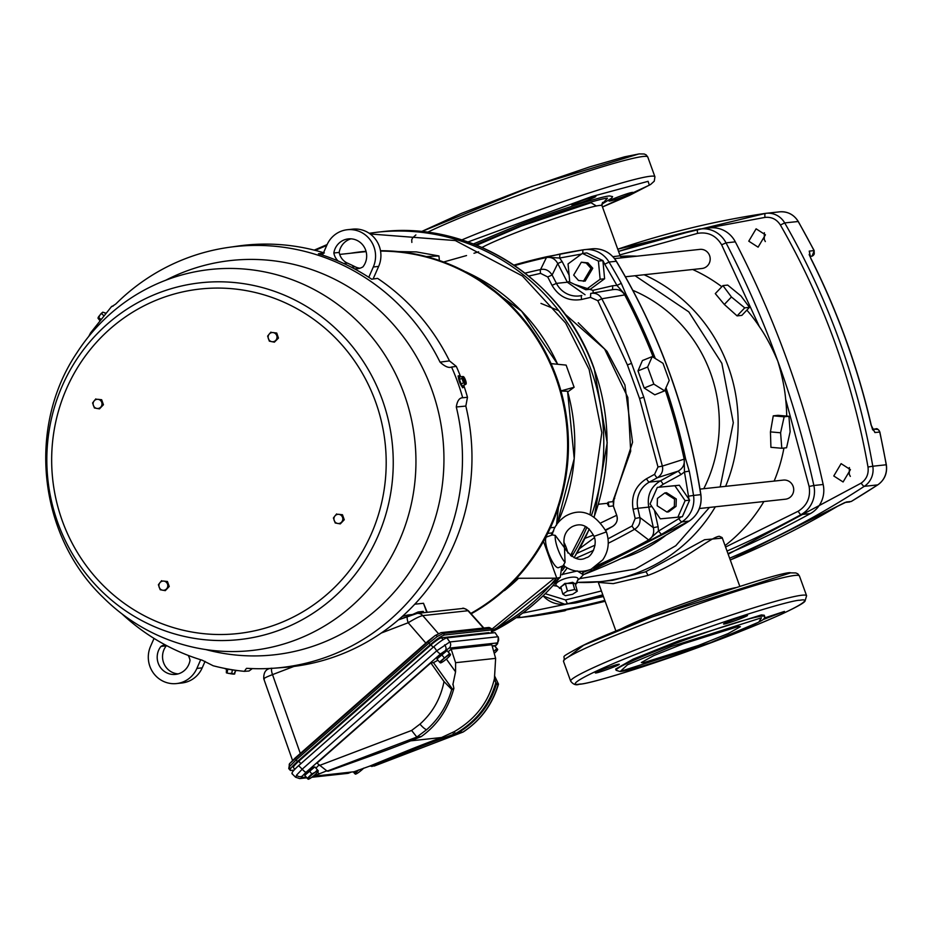 <?xml version="1.0" encoding="UTF-8"?>
<svg xmlns="http://www.w3.org/2000/svg" width="933" height="933" viewBox="0 0 933 933"><rect width="100%" height="100%" fill="white"/><g stroke="black" fill="none" stroke-linecap="round" stroke-linejoin="round"><path stroke-width="1.4" d="M577.154 570.868L583.358 574.798L579.673 578.635L635.256 569.083L675.795 545.7L709.477 507.424M720.183 486.921L733.303 422.731L721.85 363.334L688.822 311.902L635.093 275.736M476.658 245.251L521.559 225.996L590.986 202.706L596.35 205.971M601.82 204.21L611.605 198.169L612.596 196.618L609.715 195.965C602.683 195.848 552.056 212.059 517.652 225.424L473.369 243.956M601.82 204.175L607.5 198.216C600.584 198.146 552.161 213.645 518.865 226.579L475.492 244.784M761.468 617.809L758.751 622.136L710.48 642.697L620.27 671.433L627.466 664.809L671.259 646.557L761.468 617.809M315.202 250.371L326.737 245.437M370.191 233.973L455.327 240.562L522.41 275.981L565.62 323.016L589.12 369.445L601.82 432.667L590.064 514.456M703.774 488.705A142.248 137.244 -96.2 0 0 710.538 373.002A142.248 137.244 -96.2 0 0 632.842 290.338M699.423 508.52L785.458 499.202A9.61 9.272 -96.2 0 0 793.12 486.338A9.61 9.272 -96.2 0 0 783.393 480.087L699.995 489.114M625.425 276.774L701.954 268.494A9.61 9.272 -96.2 0 0 709.605 255.63A9.61 9.272 -96.2 0 0 699.878 249.379L614.567 258.604M739.811 586.344L722.154 537.571L719.366 536.288C710.841 536.743 680.227 563.672 647.922 575.428L613.238 583.626L598.31 582.402L615.967 631.175M612.923 256.692L620.13 255.759L621.938 257.765M849.368 467.55L849.263 474.314L850.325 476.39M850.43 469.637L843.094 481.976L833.775 475.982L841.111 463.643L850.43 469.637M764.372 232.737L764.267 239.501L765.328 241.577M765.433 234.813L758.097 247.163L748.767 241.169L756.115 228.83L765.433 234.813M581.329 262.208L587.918 262.861L592.77 268.261L585.119 281.136L578.53 280.483L573.678 275.083L581.329 262.208L586.192 263.048L591.044 268.447L583.393 281.323M657.194 505.791L657.427 498.432L664.844 492.916L674.559 499.155L674.326 506.514L666.908 512.03L657.194 505.791M664.844 492.916L666.57 492.729L676.285 498.968L676.052 506.327L668.634 511.844L666.908 512.03M561.398 589.085L556.301 585.539A11.499 3.592 -15.9 0 1 563.066 579.311A11.499 3.592 -15.9 0 1 578.028 579.358L575.568 585.049M577.784 580.209L579.556 578.728M562.354 574.448L576.652 571.124M578.227 322.736L607.021 351.379L624.912 384.967L632.562 442.3L613.366 501.278M559.45 588.408L564.873 583.417L576.862 583.452M618.637 664.284C623.489 663.596 599.569 672.716 595.965 672.938C591.114 673.626 615.034 664.506 618.637 664.284L619.104 664.343M644.015 665.602L632.609 668.844M764.582 617.961L784.443 611.418L762.821 619.699M746.866 615.383C751.73 614.684 727.81 623.804 724.206 624.025C719.343 624.725 743.274 615.593 746.866 615.383L747.333 615.43M609.646 201.05C613.179 200.863 637.251 191.685 632.317 192.408C628.784 192.595 604.712 201.773 609.646 201.05L609.191 201.003M572.547 205.062C576.069 204.875 600.141 195.697 595.207 196.42C591.685 196.606 567.614 205.796 572.547 205.062L572.081 205.015M764.722 616.491L764.279 615.255L761.375 614.917L678.676 640.854L633.006 659.199L615.663 669.054L616.118 670.291A79.025 5.097 -19.9 0 1 679.131 642.091A79.025 5.097 -19.9 0 1 761.818 616.153A79.025 5.097 -19.9 0 1 762.214 616.118A79.025 5.097 -19.9 0 1 764.722 616.491L764.477 618.147C762.109 619.407 769.783 617.226 745.444 628.515C710.06 644.411 632.224 671.154 619.932 671.515L616.118 670.291M738.47 626.463L740.405 626.684L728.172 633.565L698.502 645.438L643.269 662.78L641.333 662.558L653.567 655.689L683.236 643.805L738.47 626.463M749.491 307.354L741.852 315.377L737.082 315.89L724.323 304.461L715.284 293.615L722.923 285.591L727.693 285.078L740.977 295.959L749.491 307.354L744.721 307.867L731.437 296.986L722.923 285.591M621.67 257.636L622.346 257.765M725.582 547.03L798.228 511.214C807.173 505.499 810.8 497.254 809.109 486.455L785.656 399.231C784.653 387.988 782.041 375.299 777.807 361.176C771.859 347.228 765.701 335.693 759.357 326.597L721.641 244.819L726.026 242.86A26.474 25.541 -96.2 0 0 700.683 228.912A26.474 25.541 -96.2 0 0 697.826 229.39A3.954 1.038 -102.9 0 0 697.791 229.39A964.116 930.189 -96.2 0 0 618.567 251.409L697.791 229.39A3.954 1.038 -102.9 0 0 697.639 233.355L619.839 254.919M620.422 256.365A160.686 155.03 83.8 0 1 637.029 256.178M692.683 269.497A160.686 155.03 83.8 0 1 721.839 286.734M746.866 310.106A160.686 155.03 83.8 0 1 759.357 326.597M785.656 399.231A160.686 155.03 83.8 0 1 786.694 416.083M783.942 448.038A160.686 155.03 83.8 0 1 774.145 481.09M763.894 501.534A160.686 155.03 83.8 0 1 725.058 545.583M715.343 506.794A160.686 155.03 -96.2 0 1 636.224 573.212A160.686 155.03 -96.2 0 1 600.339 581.656L577.165 582.367A160.686 155.03 -96.2 0 0 600.339 581.656L612.608 580.326L645.554 571.824L704.578 539.717L722.352 538.131M781.807 448.272L770.915 447.315L770.448 431.897L773.259 415.838L778.029 415.325L788.921 416.27L784.152 416.794L780.594 432.784L781.807 448.272L786.577 447.758L790.134 431.757L788.921 416.27M585.457 526.469L570.518 555.555M564.138 565.293L562.063 568.22M554.412 578.168L491.831 629.215M421.483 231.617L531.507 186.577L638.242 154.132M572.652 594.263L565.41 595.709L562.821 594.076L567.474 590.986L574.716 589.539L577.305 591.172L572.652 594.263M598.356 504.24L607.115 503.33L608.829 506.444L613.331 505.908L616.678 515.226C618.089 520.019 616.725 523.775 612.549 526.504L605.54 529.909M593.458 535.041L585.038 538.318M607.115 503.33L607.85 502.654L608.829 506.444L608.328 502.164L607.85 502.654M605.739 530.376L612.561 526.492C616.806 523.553 618.194 519.798 616.725 515.249L616.701 515.296M601.167 522.725L616.725 515.249L614.124 508.17M614.089 508.112L613.436 506.199M613.914 499.668L613.424 506.048C613.168 501.278 613.494 498.887 614.38 498.875L614.042 499.493M574.716 589.539L572.664 582.32L575.253 583.953L577.305 591.172M567.474 590.986L565.421 583.766L560.768 586.857L562.821 594.076M565.421 583.766L572.664 582.32M564.873 313.978L604.619 349.047L627.827 397.446L630.685 451.257L612.736 501.674L608.328 502.164M558.342 310.491L540.965 303.412M614.73 498.245L613.879 498.082M613.821 499.878L614.346 498.933M568.372 656.972L583.568 645.298L652.237 616.923L789.901 573.095M812.165 256.108L812.025 256.155A3.954 3.814 -96.2 0 0 814.264 253.869L814.136 250.779M879.737 432.096L879.726 432.037A3.954 3.814 -96.2 0 0 877.813 429.425L874.664 429.18M877.801 484.857A3.954 0.933 -123.1 0 1 877.696 484.892A19.756 19.057 -96.2 0 0 886.21 464.774L886.35 464.774C887.458 473.241 884.612 479.935 877.801 484.857L851.456 501.348M564.5 610.847L564.453 610.858A3.954 3.814 -96.2 0 0 566.308 609.914M730.271 559.998A921.967 889.522 -96.2 0 0 837.671 506.211L846.453 501.977L851.269 501.464A921.967 889.522 -96.2 0 0 877.696 484.892L864.273 486.338A19.756 19.057 -96.2 0 0 872.787 466.232L886.21 464.774A724.405 698.91 -96.2 0 0 879.726 432.037L874.897 432.55L871.084 425.04M871.06 424.97A724.405 698.91 -96.2 0 0 810.789 258.453L810.87 258.616M810.789 258.453L809.226 251.129A3.954 3.814 83.8 0 1 809.378 254.546M559.987 611.208L565.246 610.124A921.967 889.522 -96.2 0 0 605.144 601.272L559.637 611.372A3.954 3.814 -96.2 0 0 560.511 611.092M556.966 586.146L553.082 585.516M653.835 384.116L647.642 366.996L652.225 356.593L663.013 363.31L669.206 380.442L664.623 390.845L653.835 384.116L644.19 388.023L637.985 370.902L647.642 366.996M528.708 276.086L540.592 273.369L547.718 276.949L552.033 285.335C558.902 296.857 568.78 301.569 581.632 299.47L590.531 297.394L590.706 293.428C595.616 292.612 599.313 294.396 601.785 298.782A617.051 595.336 83.8 0 1 631.559 363.392L627.384 364.896L639.56 398.508L657.987 466.966L654.581 474.326A3.954 0.968 61.4 0 0 657.415 477.708L678.221 471.13C682.909 468.308 684.892 464.307 684.169 459.153L662.36 466.103C663.375 470.873 661.73 474.734 657.415 477.708L649.345 482.104A3.954 0.968 -118.6 0 1 646.522 478.722L654.581 474.326M482.699 247.117L481.673 247.362M728.183 554.225L861.182 483.107C866.594 479.189 868.856 473.824 867.993 467.013C852.797 381.014 823.594 300.356 780.396 225.028L784.7 222.917L798.286 221.494L814.194 250.639L812.095 256.143L809.984 256.377M780.396 225.028C776.722 219.29 771.591 216.748 765.002 217.401L706.689 228.258M522.737 613.074L603.429 596.549M583.358 574.798L582.379 571.334M651.84 506.502L648.75 507.109C646.884 495.656 650.709 486.921 660.261 480.927L649.345 482.104A23.71 22.87 83.8 0 0 637.845 508.287L633.087 509.266L635.163 518.503L639.91 517.523L637.845 508.287L648.75 507.109L653.368 527.681L639.91 517.523C640.621 522.772 638.848 526.69 634.592 529.268L648.668 539.95C652.867 537.198 654.43 533.105 653.368 527.681L658.115 526.702L658.488 531.075L648.668 539.95A628.784 606.66 -96.2 0 1 597.866 565.13M631.559 363.392L643.805 397.213L639.56 398.508M643.805 397.213L662.36 466.103L657.987 466.966M652.225 356.593L642.417 360.558L637.985 370.902M644.19 388.023L654.814 394.811L664.623 390.845M660.319 518.841L650.068 503.925L657.345 487.376L674.874 485.731L685.125 500.648L677.859 517.197L660.319 518.841M525.034 273.159A617.051 595.336 83.8 0 1 540.569 269.544C545.21 268.552 549.059 270.372 552.114 275.002L557.747 263.538C555.135 258.779 551.356 256.773 546.435 257.531L540.569 269.544A3.954 1.038 77.7 0 0 540.592 273.369M582.367 253.414L598.403 261.077L600.129 279.247L585.807 289.743L569.76 282.081L568.045 263.922L582.367 253.414L586.857 252.925L602.893 260.587L598.403 261.077M543.123 595.837A26.474 25.541 -96.2 0 0 564.593 604.176L573.888 603.173A26.474 25.541 -96.2 0 0 576.746 602.695A964.116 930.189 -96.2 0 0 603.289 596.187M727.962 553.631A964.116 930.189 -96.2 0 0 810.369 513.593A26.474 25.541 -96.2 0 0 823.163 484.484A964.116 930.189 -96.2 0 0 735.321 241.845A26.474 25.541 -96.2 0 0 709.978 227.897L697.791 229.39M677.859 517.197L682.35 516.719L689.615 500.158L679.352 485.242L674.874 485.731M685.125 500.648L689.615 500.158M653.287 357.257A628.784 606.66 -96.2 0 0 624.725 294.921L601.785 298.782L597.796 300.683L627.384 364.896M602.893 260.587L604.759 264.214L609.027 262.045A629.577 607.418 83.8 0 1 621.273 283.34L626.09 294.478L624.725 294.921C621.984 290.513 617.926 288.775 612.538 289.708L612.713 285.743L616.935 285.393L625.215 294.746A629.11 606.975 83.8 0 1 654.033 357.724M665.124 389.702A628.784 606.66 -96.2 0 1 684.169 459.153L684.46 471.958L681.055 474.524L678.221 471.13L660.261 480.927A3.954 0.968 -118.6 0 1 663.095 484.309L659.153 487.178M679.352 485.242L657.345 487.376M602.986 261.672L604.607 278.757L600.129 279.247M604.607 278.757L590.286 289.265L585.807 289.743M514.619 265.59A628.784 606.66 -96.2 0 1 546.435 257.531A3.954 1.038 77.4 0 0 546.575 257.193L559.648 258.033L562.144 261.59L557.747 263.538L567.346 282.209L569.69 281.311M688.916 501.732L683.026 515.133M588.361 253.659L601.353 259.864M780.594 432.784L770.448 431.897M784.152 416.794L773.259 415.838M744.721 307.867L737.082 315.89M724.323 304.461L731.437 296.986M545.28 593.715L565.561 599.954L601.4 590.962M661.415 534.399L658.488 531.075L678.839 518.631A3.954 0.933 57.4 0 0 681.895 521.885A629.577 607.418 83.8 0 1 661.415 534.399L649.73 540.557A629.577 607.418 83.8 0 1 593.505 568.092M621.273 283.34L616.935 285.393L604.759 264.214M665.987 387.743A629.577 607.418 83.8 0 1 685.615 458.908L689.242 471.095L684.46 471.958L688.997 499.272M514.305 265.369A629.11 606.975 83.8 0 1 546.575 257.193L559.928 254.044L559.648 258.033L581.492 254.056M620.865 558.704A142.248 137.244 -96.2 0 0 665.94 535.215M363.765 768.092A6.589 0.968 -39.4 0 1 363.613 768.244A6.589 0.968 -39.4 0 1 358.564 772.466A6.589 0.968 -39.4 0 1 356.394 773.807A6.589 0.968 -39.4 0 1 355.59 774.11A6.589 0.968 -39.4 0 1 355.286 774.087A6.589 0.968 -39.4 0 1 357.071 771.509A6.589 0.968 -39.4 0 1 358.715 769.97M355.286 774.087L353.339 771.999M358.155 770.192L354.423 773.317M437.6 658.383L437.565 658.336A5.866 0.863 -39.4 0 1 440.294 655.024A5.866 0.863 -39.4 0 1 445.601 651.129A5.866 0.863 -39.4 0 1 446.615 650.896L446.615 650.896M305.359 774.717L305.336 774.682A5.866 0.863 -39.4 0 1 308.053 771.358A5.866 0.863 -39.4 0 1 313.371 767.462A5.866 0.863 -39.4 0 1 314.386 767.229L314.386 767.229M492.554 646.137A5.866 0.863 -39.4 0 1 492.776 646.021A5.866 0.863 -39.4 0 1 493.79 645.788L493.79 645.788M316.124 767.929L318.899 765.048M430.859 662.908L444.015 681.568L451.724 689.464C447.175 705.476 438.848 718.865 426.743 729.606L416.829 737.058L327.156 771.125L316.963 763.112L430.859 662.908L433.448 662.628L437.95 660.226M448.376 651.619L451.199 649.123L491.831 644.738L495.633 658.36L494.443 678.571L495.831 682.583C489.533 704.718 476.04 721.757 455.351 733.688L458.546 732.545C477.696 720.789 490.35 704.52 496.508 683.737L495.831 682.583M374.436 765.958L369.69 766.121L405.773 751.368A2.636 1.399 -112.2 0 1 407.185 752.021A85.614 5.528 -19.9 0 1 442.125 738.493L455.351 733.688L454.278 731.635C475.667 719.226 489.055 701.534 494.443 678.571M313.045 776.326L354.085 771.754L369.69 766.121M371.789 766.494L407.185 752.021M374.215 766.04L462.966 732.067L458.546 732.545M405.773 751.368A87.667 5.656 -19.9 0 1 441.554 737.513L454.278 731.635M495.225 681.44L497.254 684.53L498.175 684.437C491.959 704.928 480.227 720.801 462.966 732.067L463.188 731.985C480.623 720.521 492.391 704.578 498.502 684.134L494.548 675.865M497.254 684.53L496.508 683.737L497.254 684.53M327.891 771.055L327.156 771.125M313.663 776.128L326.958 770.74L328.171 771.206L370.681 755.975A85.614 5.528 -19.9 0 0 407.115 742.283L421.238 736.58L416.829 737.058L411.616 730.457L419.967 724.113C432.632 712.742 440.656 698.56 444.015 681.568M452.96 683.866L453.881 688.344C448.213 709.08 437.332 725.163 421.238 736.58M453.881 688.344L452.633 689.359L433.448 662.628M451.724 689.464L452.633 689.359M446.406 659.071L455.561 671.83L452.855 684.729M455.561 671.83L455.596 662.698L451.175 649.205M495.26 646.161L497.091 642.954A4.607 4.443 -96.2 0 0 497.814 636.773L495.096 632.656L446.872 637.869L449.811 641.962L497.814 636.773L495.096 632.656M292.437 773.737C290.968 773.422 293.032 770.728 298.618 765.643L433.822 646.697C439.84 641.566 444.19 638.627 446.872 637.869M489.568 633.25L489.16 632.761A10.531 1.563 140.6 0 0 488.74 632.656L441.507 637.764A10.531 1.563 140.6 0 0 431.034 644.855L298.793 761.2A10.531 1.563 140.6 0 0 293.417 767.591L294.793 769.27M490.933 633.099L491.994 629.868L444.563 635C441.612 635.84 436.819 639.082 430.183 644.738L297.394 761.561C291.236 767.159 288.962 770.133 290.571 770.483L294.012 770.11M430.183 644.738L427.827 641.251L434.965 635.711A2.636 1.388 55.9 0 1 435.14 635.548L441.064 632.632A2.636 2.542 83.8 0 1 443.187 633.46L437.367 636.434L428.795 643.199L296.181 759.87L295.213 757.923L290.07 763.194A2.636 2.204 37.4 0 0 289.627 763.602L288.752 768.617L290.571 770.483M425.798 643.035L408.188 622.743A6.846 1.819 69.1 0 1 407.686 616.34A6.846 1.819 69.1 0 1 407.803 616.305L415.582 613.786A6.846 6.613 83.8 0 1 422.777 615.617C420.013 616.118 415.15 618.497 408.188 622.743L381.259 633.04M462.371 608.514C462.78 607.675 464.797 608.433 468.413 610.777L467.969 610.73A6.846 6.613 83.8 0 0 462.371 608.514L417.179 613.401L398.391 619.885M402.216 616.538A15.943 1.026 -19.9 0 1 408.316 614.952L413.074 614.439M418.357 613.273L418.112 611.966L412.596 614.485M470.803 613.436A192.688 185.912 -96.2 0 0 561.689 396.933A192.688 185.912 -96.2 0 0 380.547 251.082M366.121 251.642A192.688 185.912 -96.2 0 0 360.896 252.132L339.694 254.417M380.477 250.72A193.003 186.215 83.8 0 1 398.554 251.607L398.683 251.618A193.003 186.215 83.8 0 1 426.241 256.552L426.381 256.575A193.003 186.215 83.8 0 1 456.762 267.468L456.015 267.841M350.855 253.216A193.003 186.215 83.8 0 1 366.028 251.315M439.385 260.505L438.953 255.957L416.48 251.922L398.578 251.595M553.701 530.854L551.333 533.466L551.916 535.087M567.742 391.93L574.122 387.253L566.109 365.106L551.053 363.625A193.003 186.215 83.8 0 0 461.392 269.684L456.762 267.468A2.636 2.542 83.8 0 0 456.575 268.016M557.153 523.833A185.912 179.369 -96.2 0 0 567.521 391.23L560.99 391.02A193.003 186.215 83.8 0 1 558.435 507.4L556.453 525.302M563.52 565.585L558.494 567.661A16.467 4.199 -110.9 0 1 548.301 552.756A16.467 4.199 -110.9 0 1 546.761 536.895L552.243 534.971M561.794 566.296L560.266 577.41L556.779 578.168L516.555 578.285A193.003 186.215 83.8 0 1 495.388 597.726A193.003 186.215 83.8 0 1 471.153 613.821M558.435 507.4A193.003 186.215 83.8 0 1 543.472 541.397L556.779 578.168M564.278 545.478L564.29 545.525C562.937 536.93 565.55 530.667 572.104 526.725C581.037 522.363 588.338 525.582 594.006 536.382L606.392 531.892C609.739 541.956 608.538 551.263 602.788 559.823L591.137 569.235C581.247 573.025 571.952 571.754 563.275 565.398L565.048 562.342A16.188 4.129 -110.9 0 1 557.887 549.117A16.188 4.129 -110.9 0 1 555.287 535.39L552.359 534.936M565.048 562.342L564.5 547.753L565.795 549.747C573.037 558.774 579.86 561.421 586.251 557.677C591.977 557.036 597.715 543.706 594.006 536.37M606.392 531.892L606.392 531.892C594.519 512.73 580.862 507.482 565.445 516.171C558.004 521.232 553.596 527.518 552.231 535.041M564.29 545.525L564.5 547.753L555.287 535.39M438.953 255.957L426.381 256.575M463.911 270.897L460.797 270.115M551.111 363.742A193.003 186.215 83.8 0 1 560.943 390.904L551.076 363.625M560.943 390.904L574.122 387.253M543.472 541.397A193.003 186.215 83.8 0 1 516.555 578.285M111.902 306.572L115.797 304.006A211.744 204.292 83.8 0 1 186.168 258.383A211.744 204.292 83.8 0 1 228.818 247.362A211.744 204.292 83.8 0 1 440.049 362.144L449.473 360.873A212.048 204.595 -96.2 0 0 377.608 278.396L371.672 279.2A211.861 204.397 -96.2 0 0 318.421 253.764L324.346 252.96M449.473 360.873L456.295 366.401A216.001 208.397 -96.2 0 1 460.61 376.71M465.824 406.065L456.295 406.986A211.744 204.292 83.8 0 1 330.014 655.747A211.744 204.292 83.8 0 1 274.349 668.18L283.585 667.48A212.048 204.595 -96.2 0 0 465.824 406.065L467.48 397.295A216.001 208.397 -96.2 0 0 463.841 385.574M252.295 668.588L249.041 671.002L244.341 671.34L246.452 668.366L247.688 668.366A211.744 204.292 83.8 0 0 274.349 668.18M122.083 613.972A211.744 204.292 83.8 0 0 202.181 660.202L213.167 665.754A215.85 208.257 -96.2 0 0 213.657 665.882A215.85 208.257 -96.2 0 0 244.341 671.34M456.295 406.986C457.228 400.887 459.363 397.808 462.686 397.761A215.85 208.257 -96.2 0 0 451.56 367.042C448.738 368.208 444.901 366.564 440.049 362.144M165.887 280.18A191.638 184.886 83.8 0 1 404.117 393.959A191.638 184.886 83.8 0 1 296.064 639.816A191.638 184.886 83.8 0 1 103.493 597.773C38.37 535.764 26.625 427.186 76.972 352.674A191.638 184.886 83.8 0 1 165.887 280.18M166.727 581.574L164.08 581.131A4.607 4.443 83.8 0 0 159.916 582.717L158.388 584.746L160.196 589.738L165.269 590.647L168.523 586.565L166.727 581.574L167.439 581.492L164.08 581.131A4.607 4.443 83.8 0 1 166.785 588.618A4.607 4.443 83.8 0 1 159.181 587.254A4.607 4.443 83.8 0 1 159.916 582.717L161.654 580.653M167.439 581.492L169.246 586.484L165.269 590.647M168.523 586.565L169.246 586.484M276.016 333.116L273.392 332.626A4.607 4.443 83.8 0 0 269.194 334.119L267.631 336.113L269.334 341.151L274.384 342.166L277.731 338.143L276.016 333.116L276.739 333.034L273.392 332.626A4.607 4.443 83.8 0 1 275.946 340.172A4.607 4.443 83.8 0 1 268.377 338.644A4.607 4.443 83.8 0 1 269.194 334.119L270.967 332.101M276.739 333.034L278.454 338.073L274.384 342.166M277.731 338.143L278.454 338.073M341.746 514.818L339.099 514.375A4.607 4.443 83.8 0 0 334.935 515.961L333.408 517.99L335.215 522.981L340.288 523.903L343.542 519.809L341.746 514.818L342.458 514.736L339.099 514.375A4.607 4.443 83.8 0 1 341.805 521.862A4.607 4.443 83.8 0 1 334.201 520.497A4.607 4.443 83.8 0 1 334.935 515.961L336.673 513.908M342.458 514.736L344.265 519.739L340.288 523.903M343.542 519.809L344.265 519.739M100.927 399.802L98.28 399.359A4.607 4.443 83.8 0 0 94.116 400.945L92.589 402.974L94.396 407.966L99.469 408.876L102.723 404.794L100.927 399.802L101.639 399.721L98.28 399.359A4.607 4.443 83.8 0 1 100.986 406.846A4.607 4.443 83.8 0 1 93.382 405.482A4.607 4.443 83.8 0 1 94.116 400.945L95.854 398.892M101.639 399.721L103.446 404.724L99.469 408.876M102.723 404.794L103.446 404.724M111.633 306.444L90.618 332.824L88.798 336.335M225.121 668.739L237.064 670.652M226.416 669.369L226.357 672.81L228.853 673.451L231.804 673.311L232.27 670.442M226.357 672.81L227.209 672.495L227.664 669.649M231.804 673.311L233.798 674.139L235.641 670.85M229.926 673.638L233.798 674.139M235.186 671.795L234.638 674.046M467.48 397.295L462.686 397.761M462.581 387.708L458.126 376.046M451.56 367.042L456.295 366.401M463.771 385.726A6.251 1.598 -110.9 0 1 463.339 387.428A6.251 1.598 -110.9 0 1 463.234 387.452A6.251 1.598 -110.9 0 1 459.549 381.959A6.251 1.598 -110.9 0 1 458.873 375.742A6.251 1.598 -110.9 0 1 458.978 375.719A6.251 1.598 -110.9 0 1 460.342 376.722M460.832 384.011L459.153 379.393L460.902 383.941L462.78 386.204L460.832 384.011L463.561 382.927L461.917 378.401L459.269 379.416L459.537 377.025L462.127 376.582M463.853 385.014L465.334 384.023L463.561 382.927M465.019 384.571L465.299 383.964A4.175 1.061 -110.9 0 1 463.339 380.442A4.175 1.061 -110.9 0 1 462.698 376.769L461.917 378.401M463.899 385.142L465.532 384.513L462.651 376.524L463.561 376.675L466.162 383.86L465.532 384.513M463.514 376.617L464.109 378.168L463.514 376.617M465.742 382.693L466.173 383.941L465.742 382.693M464.856 378.646L466.01 381.877M463.829 385.702L462.791 386.11M459.153 379.393L459.491 377.025M322.503 255.082L326.993 244.854A26.346 25.413 83.8 0 1 341.198 231.197A26.346 25.413 83.8 0 1 347.309 229.728A26.346 25.413 83.8 0 1 370.716 240.609A26.346 25.413 83.8 0 1 373.305 266.978L368.768 277.299M347.309 229.728L352.651 229.156A26.346 25.413 83.8 0 1 376.057 240.026A26.346 25.413 83.8 0 1 378.646 266.406L373.095 279.014M338.108 260.983A14.485 13.983 83.8 0 1 333.839 252.995L339.18 252.423A17.121 16.514 83.8 0 1 349.665 239.28A17.121 16.514 83.8 0 1 350.995 238.836M339.18 252.423A14.485 13.983 -96.2 0 0 347.414 263.106L343.752 263.491M351.321 267.2L355.123 266.78A210.73 203.324 -96.2 0 0 347.414 263.106M355.123 266.78A14.485 13.983 -96.2 0 0 360.021 268.191M333.839 252.995A17.121 16.514 83.8 0 1 344.335 239.851A17.121 16.514 83.8 0 1 348.301 238.895A17.121 16.514 83.8 0 1 364.675 247.863A17.121 16.514 83.8 0 1 362.914 266.885A14.485 13.983 83.8 0 1 354.225 268.727M323.541 252.715A212.048 204.595 -96.2 0 0 237.997 246.055L228.818 247.362M113.231 306.036L112.158 306.187M105.686 313.08L102.758 312.17L100.297 314.503L98.711 317.512L100.636 319.168M102.758 312.17L101.662 313.803L103.633 315.494M97.977 318.165L98.711 317.512L97.977 318.165L99.691 320.369M105.289 313.231L103.913 312.543M200.688 659.748L196.875 668.436A26.346 25.413 83.8 0 1 176.547 683.562A26.346 25.413 83.8 0 1 153.152 672.693A26.346 25.413 83.8 0 1 150.563 646.312L154.038 638.405M205.062 661.38L202.204 667.853A26.346 25.413 83.8 0 1 181.888 682.991L176.547 683.562M178.203 673.883A17.121 16.514 83.8 0 1 163.94 663.596A17.121 16.514 83.8 0 1 166.284 645.834A14.485 13.983 -96.2 0 1 166.645 645.624M188.198 655.409A14.485 13.983 83.8 0 1 190.017 660.296A17.121 16.514 83.8 0 1 175.556 674.396A17.121 16.514 83.8 0 1 159.193 665.427A17.121 16.514 83.8 0 1 160.942 646.417L166.284 645.834M160.942 646.417A14.485 13.983 83.8 0 1 165.048 644.773M414.788 604.211L423.489 603.266L426.778 612.363M427.232 612.316L423.489 603.266M418.112 611.966L423.267 611.407L423.745 612.689M271.806 668.355A6.846 1.819 69.1 0 0 272.518 674.617C265.73 677.241 262.989 678.688 264.284 678.944M441.064 632.632L488.437 627.512L491.108 628.434L443.187 633.46L444.563 635M297.394 761.561L296.181 759.87L289.755 766.308L289.358 768.792M296.018 777.271L296.519 775.171L302.21 769.177A4.607 1.003 48.7 0 0 306.047 772.267L302.28 776.081L302.035 777.527L306.141 777.072M298.618 765.643L302.21 769.177L436.761 650.802L449.811 641.962A4.607 4.443 -96.2 0 1 449.088 648.143L440.609 653.881L306.047 772.267M350.621 772.372L347.636 773.387A4.607 4.443 -96.2 0 0 349.887 772.454M306.747 777.819L299.633 778.589A4.607 4.443 -96.2 0 0 302.035 777.527M433.822 646.697L436.761 650.802A4.607 1.003 48.7 0 0 440.609 653.881M492.752 646.522L494.233 645.484L497.627 649.321A6.589 0.968 -39.4 0 1 497.651 649.695A6.589 0.968 -39.4 0 1 495.843 651.91A6.589 0.968 -39.4 0 1 494.968 652.75M494.478 650.872A6.589 0.968 -39.4 0 1 497.627 649.321L496.764 648.552L494.362 650.954M496.764 648.552L494.233 645.484M304.729 775.358L314.829 766.926L318.223 770.763A6.589 0.968 -39.4 0 1 318.246 771.136A6.589 0.968 -39.4 0 1 316.439 773.352A6.589 0.968 -39.4 0 1 311.389 777.562A6.589 0.968 -39.4 0 1 309.22 778.903A6.589 0.968 -39.4 0 1 308.415 779.218A6.589 0.968 -39.4 0 1 308.112 779.195L304.729 775.358M308.112 779.195L308.112 779.195A6.589 0.968 -39.4 0 1 309.896 776.606A6.589 0.968 -39.4 0 1 314.957 772.396L311.809 773.889L307.249 778.425M311.809 773.889L309.278 770.821M317.36 769.993L314.957 772.396A6.589 0.968 -39.4 0 1 318.223 770.763L314.829 766.926M436.959 659.013L447.059 650.593L450.452 654.43A6.589 0.968 -39.4 0 1 450.476 654.803A6.589 0.968 -39.4 0 1 448.668 657.019A6.589 0.968 -39.4 0 1 443.618 661.229A6.589 0.968 -39.4 0 1 441.449 662.57A6.589 0.968 -39.4 0 1 440.644 662.873A6.589 0.968 -39.4 0 1 440.353 662.862A6.589 0.968 -39.4 0 1 442.137 660.272A6.589 0.968 -39.4 0 1 447.187 656.062A6.589 0.968 -39.4 0 1 450.452 654.43L449.589 653.66L439.49 662.092L436.959 659.013M440.353 662.862L439.49 662.092M449.589 653.66L447.059 650.593M444.038 657.555L441.519 654.488M354.085 771.754L312.882 776.454M725.594 486.338A160.686 155.03 -96.2 0 0 728.23 366.541A160.686 155.03 -96.2 0 0 644.132 274.757M619.967 629.542A65.858 4.245 -19.9 0 1 659.724 612.421A65.858 4.245 -19.9 0 1 735.682 587.65M602.543 202.379L602.018 205.715A65.858 4.245 160.1 0 0 599.604 205.447A65.858 4.245 160.1 0 0 523.88 229.623A65.858 4.245 160.1 0 0 481.999 247.502M799.429 575.964L797.832 573.842L795.826 572.944L790.822 572.874C785.749 569.06 625.145 623.337 579.743 647.105C556.581 659.958 566.716 654.115 563.509 661.369A125.454 8.094 -19.9 0 1 663.55 616.62A125.454 8.094 -19.9 0 1 794.823 575.439A125.454 8.094 -19.9 0 1 799.429 575.964L806.59 595.744L804.957 601.284C804.293 601.855 803.943 603.733 780.886 614.474C742.621 631.443 696.426 648.913 642.324 666.908C606.333 678.396 585.318 684.169 579.276 684.239C576.046 685.522 573.177 684.484 570.669 681.148A125.454 8.094 -19.9 0 1 670.71 636.399A125.454 8.094 -19.9 0 1 801.972 595.219A125.454 8.094 -19.9 0 1 806.59 595.744M602.485 206.986L629.227 195.51L650.663 184.431L654.266 181.177L654.931 176.78A125.454 8.094 160.1 0 0 650.313 176.255A125.454 8.094 160.1 0 0 461.847 239.909M467.981 241.962L591.627 196.606L648.085 181.329L649.345 185.166L602.473 206.974M799.744 600.281C813.448 597.598 802.555 607.768 721.734 638.708C640.05 669.754 585.073 684.694 580.198 684.017C566.494 686.711 577.387 676.53 658.208 645.589C739.892 614.555 794.869 599.604 799.744 600.281M421.389 231.606L461.392 213.412L526.014 188.548L589.854 166.844L624.644 156.814L639.163 153.91L644.167 153.992L646.172 154.89L647.77 157.012A125.454 8.094 160.1 0 0 643.152 156.476A125.454 8.094 160.1 0 0 543.892 186.087A125.454 8.094 160.1 0 0 427.466 232.305M594.274 516.66L607.196 442.778L594.193 368.71C563.742 280.063 471.013 220.468 380.991 231.804A210.73 203.324 83.8 0 1 594.053 368.698A210.73 203.324 83.8 0 1 594.181 516.602M380.991 231.804L377.725 232.154A210.73 203.324 83.8 0 1 590.787 369.048A210.73 203.324 83.8 0 1 591.557 515.144M586.88 527.25A210.73 203.324 83.8 0 1 571.777 556.465M565.036 566.669A210.73 203.324 83.8 0 1 562.272 570.483M556.325 578.168A210.73 203.324 83.8 0 1 492.636 630.137M589.236 529.034A210.73 203.324 83.8 0 1 574.052 557.712M567.147 567.94A210.73 203.324 83.8 0 1 562.121 574.646M559.847 577.504A210.73 203.324 83.8 0 1 491.959 631.781M598.275 504.52L599.756 504.1M874.897 432.55A3.954 3.814 -96.2 0 0 872.612 429.763M809.226 251.129L814.043 250.604A724.405 698.91 -96.2 0 0 798.135 221.459A19.756 19.057 -96.2 0 0 779.65 211.838C787.697 211.325 793.901 214.543 798.286 221.494M516.334 617.623A19.756 19.057 -96.2 0 0 519.716 617.564A19.756 19.057 -96.2 0 0 520.474 617.471L533.14 616.118A19.756 19.057 -96.2 0 0 533.898 616.013A3.954 1.038 -98.6 0 1 533.898 616.013A3.954 1.038 -98.6 0 1 533.909 616.013A921.967 889.522 -96.2 0 0 564.453 610.858L559.637 611.372M846.453 501.977A3.954 3.814 83.8 0 1 845.135 502.467L849.765 501.966M867.993 467.013L872.787 466.232A724.405 698.91 -96.2 0 0 784.7 222.917A19.756 19.057 -96.2 0 0 766.215 213.284A19.756 19.057 -96.2 0 0 765.457 213.389A3.954 1.038 -98.6 0 1 765.457 213.389L617.763 249.193A921.967 889.522 -96.2 0 1 765.433 213.389M519.273 615.582A3.954 1.038 81.4 0 0 520.474 617.471A921.967 889.522 -96.2 0 0 604.829 600.42M729.629 558.214A921.967 889.522 -96.2 0 0 864.273 486.338A3.954 0.933 -123.1 0 1 861.182 483.107M633.087 509.266C630.965 495.936 635.443 485.755 646.522 478.722M635.163 518.503L632.049 526.002L608.048 538.808M595.067 545.14L576.816 553.386M590.531 297.394L597.796 300.683M581.737 295.528A23.71 22.87 83.8 0 1 579.16 295.959A23.71 22.87 83.8 0 1 556.43 283.387L552.033 285.335M585.061 294.746L567.346 282.209L556.43 283.387L552.114 275.002L547.718 276.949M579.16 295.959L581.795 295.504A3.954 1.026 76.9 0 0 581.772 295.516A3.954 1.026 76.9 0 0 581.632 299.47M765.002 217.401A3.954 1.038 -98.6 0 1 765.445 213.389L779.65 211.838M632.049 526.002A3.954 0.956 60.6 0 0 634.592 529.268A617.051 595.336 83.8 0 1 608.246 543.251M593.54 550.33A617.051 595.336 83.8 0 1 575.579 558.296M582.449 571.614A628.784 606.66 -96.2 0 0 583.335 571.253M681.055 474.524L663.095 484.309M654.43 510.281L658.115 526.702M562.144 261.59L569.107 275.13M574.541 284.367L592.887 290.361L612.713 285.743M593.201 292.985A3.954 1.026 76.9 0 0 592.887 290.361M735.321 241.845L726.026 242.86A964.116 930.189 -96.2 0 1 777.807 361.176A964.116 930.189 -96.2 0 1 813.856 485.498L823.163 484.484M543.053 595.895L564.593 604.176A26.474 25.541 -96.2 0 0 567.439 603.698L576.746 602.695M727.029 551.041A964.116 930.189 -96.2 0 0 801.074 514.596L810.369 513.593M565.561 599.954L567.439 603.698A964.116 930.189 -96.2 0 0 602.811 594.834M798.228 511.214A3.954 0.968 61.2 0 0 801.074 514.596A26.474 25.541 -96.2 0 0 813.856 485.498L809.109 486.455M649.73 540.557L649.03 540.207A629.11 606.975 83.8 0 1 596.642 566.086M584.851 571.054A629.11 606.975 83.8 0 1 582.554 571.987M665.439 388.991A629.11 606.975 83.8 0 1 684.694 459.059L685.615 458.908M681.288 516.812L678.839 518.631M647.922 575.428A3.954 1.003 69.1 0 0 645.554 571.824M721.641 244.819C716.054 235.513 708.054 231.687 697.639 233.355M588.42 570.226A629.577 607.418 83.8 0 1 582.717 572.559M688.717 496.146L693.522 495.435A26.346 25.413 83.8 0 1 681.895 521.885L689.125 521.104A629.577 607.418 83.8 0 1 583.335 574.693M626.09 294.478A629.577 607.418 83.8 0 1 655.328 358.529M689.242 471.095A629.577 607.418 83.8 0 1 693.522 495.435L700.753 494.653A26.346 25.413 83.8 0 1 689.125 521.104A3.954 0.933 57.4 0 0 689.23 521.069A3.954 0.933 57.4 0 0 689.312 520.987M582.915 253.356A3.954 1.038 -99.1 0 1 583.382 249.799A3.954 1.038 -99.1 0 1 583.393 249.799A26.346 25.413 83.8 0 1 584.629 249.636A26.346 25.413 83.8 0 1 609.027 262.045L616.258 261.263A629.577 607.418 83.8 0 1 700.753 494.653L700.753 494.677M513.896 265.1A629.577 607.418 83.8 0 1 546.901 256.703L513.896 265.1M559.928 254.044A629.577 607.418 83.8 0 1 583.335 249.811L546.936 256.692M583.382 249.799L591.86 248.854A26.346 25.413 83.8 0 1 616.258 261.263L616.41 261.287C659.503 333.384 687.668 411.161 700.893 494.642C702.152 505.873 698.269 514.678 689.23 521.069L583.335 574.705M497.091 642.954L449.088 648.143M410.718 740.849L441.554 737.513L442.125 738.493M453.706 734.283L452.773 732.452M319.343 773.97L317.523 772.186M426.743 729.606A7.907 1.714 -131.3 0 1 419.967 724.113M319.366 765.515L411.616 730.457M495.633 658.36L455.596 662.698M496.846 644.388A4.607 3.849 37.4 0 0 497.604 643.665L498.397 636.994M431.034 644.855L433.075 647.35M441.507 637.764L443.07 639.665M289.755 766.308A2.636 2.204 37.4 0 1 289.627 763.602L435.14 635.548A2.636 1.388 55.9 0 1 437.367 636.434M295.294 757.888L427.792 641.321M483.481 628.049L467.969 610.73L422.777 615.617L438.37 633.577M398.356 619.92L407.569 616.398M551.73 534.574A185.912 179.369 -96.2 0 0 552.919 532.358M557.654 364.278A185.912 179.369 -96.2 0 0 470.162 273.905L521.594 311.156L557.689 364.278M550.4 527.786L555.007 527.285M551.835 532.953L547.706 533.396M504.426 590.624A185.912 179.369 -96.2 0 0 518.561 578.273L495.388 597.726M205.808 649.566A198.344 191.358 -96.2 0 0 319.867 643.782A198.344 191.358 -96.2 0 0 431.699 389.318A198.344 191.358 -96.2 0 0 185.131 271.561A198.344 191.358 -96.2 0 0 165.852 280.192M280.996 629.565A179.451 173.141 83.8 0 1 57.904 523.016A179.451 173.141 83.8 0 1 159.088 292.787A179.451 173.141 83.8 0 1 382.168 399.347A179.451 173.141 83.8 0 1 280.996 629.565M277.789 623.909A173.293 167.194 83.8 0 1 62.359 521.011A173.293 167.194 83.8 0 1 160.068 298.688A173.293 167.194 83.8 0 1 375.498 401.587A173.293 167.194 83.8 0 1 277.789 623.909M226.812 672.985L228.562 673.393M230.194 673.684L232.749 674.046M465.299 383.964L462.698 376.769M463.561 376.675A4.175 1.061 -110.9 0 1 465.52 380.197A4.175 1.061 -110.9 0 1 466.162 383.86M373.305 266.978L378.646 266.406M101.709 313.045A4.175 0.77 130.6 0 0 100.589 314.188M98.816 316.439A4.175 0.77 130.6 0 0 98.245 317.395M196.875 668.436L202.204 667.853M408.316 614.952L408.677 615.967M293.907 666.442L272.518 674.617L300.298 753.444M488.437 627.512A2.636 2.542 83.8 0 1 490.56 628.329L491.994 629.868M488.74 632.656L489.265 633.285M298.793 761.2L300.846 763.695M302.28 776.081A4.607 3.849 -142.6 0 1 296.519 775.171M445.682 649.916A4.607 2.437 -124.1 0 0 444.668 644.843M478.641 251.817L473.976 253.275M466.535 255.549L443.595 262.01M377.725 232.154L369.188 233.273M327.121 244.563L314.258 250.126M563.509 661.369L570.669 681.148M589.318 529.104L574.133 557.747M567.206 567.975L562.086 574.798M559.952 577.48L491.936 631.804M654.931 176.78L647.77 157.012M415.896 234.918L412.689 237.775L411.721 239.746L411.85 242.417M570.693 555.695L572.769 554.004M579.603 548.592L594.426 537.688M886.35 464.774L879.866 432.037C878.35 429.18 876.927 428.154 875.586 428.958L872.635 429.273M533.909 616.013L564.477 610.847L566.401 609.89M872.658 429.845L871.2 424.97C857.684 366.972 837.589 311.47 810.94 258.488L809.168 254.592M730.271 560.01L844.948 502.49M519.716 617.564L533.14 616.118M613.203 289.58L591.37 293.3M602.018 205.715L620.13 255.759M611.745 580.431L612.608 580.326M591.86 248.854C602.356 248.166 610.544 252.307 616.41 261.287M374.331 766.005L463.095 732.032M557.199 523.763L574.227 458.593L567.556 391.254M552.896 532.428L551.741 534.586M567.917 553.012A51.058 51.058 0 0 0 563.859 542.143M470.162 273.905L465.87 271.83M226.719 672.961L228.853 673.451M463.339 387.428L462.476 387.755M465.369 384.093L462.675 376.64M464.226 377.457L465.101 379.113M466.243 382.996L465.905 381.329M458.873 375.742L458.021 376.069M101.907 312.847L100.297 314.503M98.152 317.523L99.085 316.019M292.53 760.407L263.771 678.827C263.456 672.005 266.197 668.471 272.004 668.215M483.854 628.014L468.413 610.765M491.108 628.434L492.554 629.997M299.633 778.589L295.574 777.212L291.936 773.632M497.604 643.665L495.295 646.219M347.636 773.387L311.809 777.271"/></g></svg>

